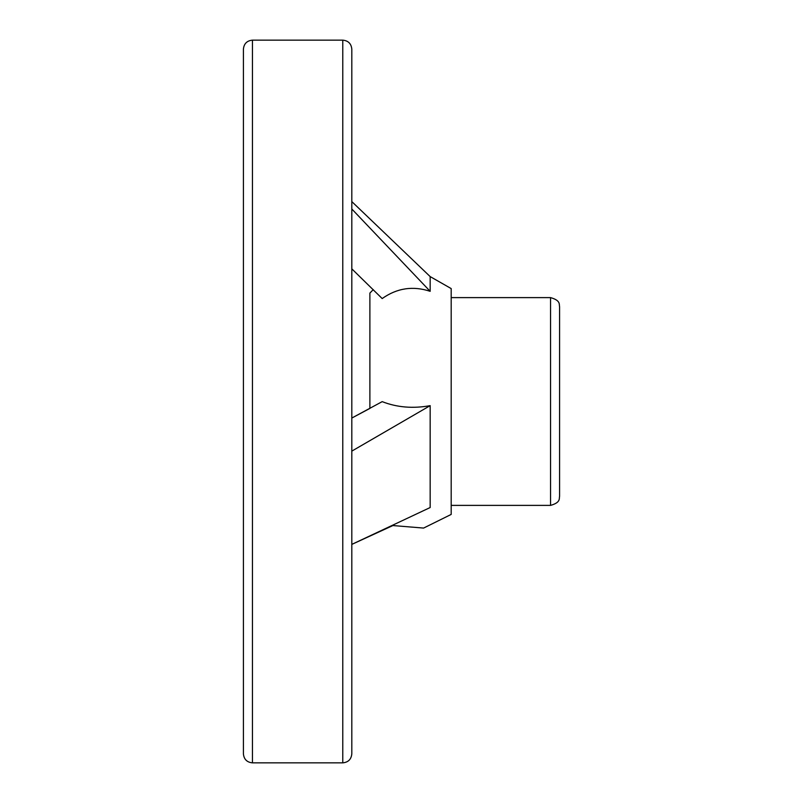 <?xml version="1.0" encoding="UTF-8"?>
<svg xmlns="http://www.w3.org/2000/svg" width="803" height="803" viewBox="0 0 803 803"><rect width="100%" height="100%" fill="white"/><g stroke="black" fill="none" stroke-linecap="round" stroke-linejoin="round"><path stroke-width="1.2" d="M351.814 717.681L351.814 88.772M342.781 40.15L342.781 762.85C348.271 762.318 351.282 759.307 351.814 753.816L351.814 49.184C351.282 43.693 348.271 40.682 342.781 40.15L252.443 40.15C246.953 40.682 243.941 43.693 243.409 49.184L243.409 753.816C243.941 759.307 246.953 762.318 252.443 762.85L252.443 40.15M451.186 514.422L451.186 288.578L451.186 514.422L423.593 528.073L392.908 525.553L351.814 544.394L430.167 507.536L430.167 405.645L351.814 451.125M369.882 408.416L369.882 293.095L369.882 408.416L351.814 418.052L382.188 401.641C396.993 407.432 412.993 408.767 430.167 405.645M351.814 268.844L382.188 298.565C396.993 288.076 412.993 285.667 430.167 291.318L351.814 208.991M430.167 291.318L430.167 276.593L351.814 201.593M559.591 306.646L559.591 496.354C558.888 498.261 561.187 502.437 550.557 505.388L550.557 297.612C561.187 300.563 558.888 304.738 559.591 306.646M342.781 762.85L252.443 762.85M369.882 293.095L373.254 289.622M451.186 288.578L430.167 276.593M451.186 505.388L550.557 505.388M451.186 297.612L550.557 297.612"/></g></svg>
